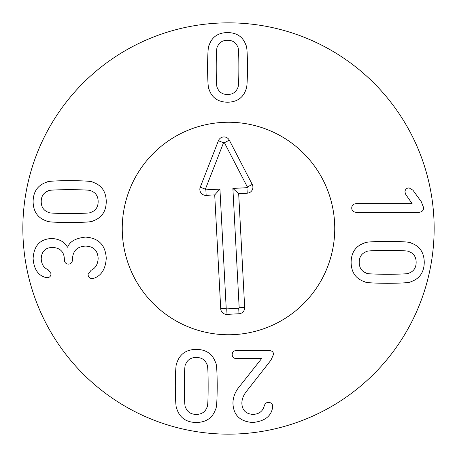 <?xml version="1.0" encoding="UTF-8"?>
<svg xmlns="http://www.w3.org/2000/svg" width="457" height="457" viewBox="0 0 457 457"><rect width="100%" height="100%" fill="white"/><g stroke="black" fill="none" stroke-linecap="round" stroke-linejoin="round"><path stroke-width="0.69" d="M366.291 251.636C361.596 253.424 359.242 256.994 359.219 262.352C359.242 267.705 361.596 271.281 366.291 273.063C366.4 273.84 373.546 274.229 387.719 274.234C401.817 274.229 408.941 273.84 409.078 273.063C413.774 271.281 416.127 267.705 416.15 262.352C416.127 256.994 413.774 253.424 409.078 251.636C408.941 250.859 401.817 250.47 387.719 250.47C373.546 250.47 366.4 250.859 366.291 251.636M364.503 281.718C355.735 278.741 351.273 272.286 351.113 262.352C351.273 252.413 355.735 245.957 364.503 242.981C365.263 242.016 373.003 241.49 387.719 241.405C402.36 241.49 410.078 242.016 410.866 242.981C419.635 245.957 424.096 252.413 424.256 262.352C424.096 272.286 419.635 278.741 410.866 281.718C410.078 282.683 402.36 283.209 387.719 283.3C373.003 283.209 365.263 282.683 364.503 281.718M356.403 212.351C353.381 212.099 351.821 210.654 351.73 208.026C351.821 205.324 353.381 203.856 356.403 203.628L412.1 203.628L405.782 194.493L404.959 191.951C405.142 189.409 406.513 188.061 409.078 187.901L412.922 190.169L421.234 201.634L423.639 207.678C423.57 210.563 421.897 212.122 418.623 212.351L356.403 212.351M91.08 212.311C95.77 210.523 98.129 206.952 98.152 201.594C98.129 196.236 95.77 192.665 91.08 190.877C90.966 190.106 83.825 189.718 69.647 189.712C55.548 189.718 48.431 190.106 48.288 190.877C43.598 192.665 41.239 196.236 41.216 201.594C41.239 206.952 43.598 210.523 48.288 212.311C48.431 213.082 55.548 213.476 69.647 213.476C83.825 213.476 90.966 213.082 91.08 212.311M92.862 182.229C101.631 185.205 106.098 191.66 106.258 201.594C106.098 211.528 101.631 217.989 92.862 220.965C92.103 221.925 84.368 222.45 69.647 222.542C55.006 222.45 47.294 221.925 46.505 220.965C37.737 217.989 33.27 211.528 33.11 201.594C33.27 191.66 37.737 185.205 46.505 182.229C47.294 181.263 55.006 180.738 69.647 180.646C84.368 180.738 92.103 181.263 92.862 182.229M85.448 237.103C98.518 237.948 105.453 244.981 106.258 258.188C105.59 268.905 101.494 275.588 93.965 278.244L92.04 278.587C89.566 278.382 88.241 276.982 88.058 274.394L91.08 270.276C95.542 268.236 97.901 264.232 98.152 258.256C97.649 250.356 93.434 246.306 85.516 246.1C77.227 246.489 72.874 250.813 72.463 259.079L72.463 259.765C72.303 262.535 70.955 263.98 68.413 264.095C65.871 263.98 64.523 262.535 64.363 259.765L64.363 259.148C64.111 251.801 60.147 247.883 52.481 247.403C45.334 247.654 41.581 251.436 41.216 258.736C41.558 264.369 43.826 267.985 48.014 269.59L51.035 273.64C50.898 276.228 49.619 277.576 47.191 277.69L44.992 277.279C37.828 275.04 33.864 268.762 33.11 258.462C33.887 245.575 40.21 238.914 52.069 238.474C59.576 239.097 64.705 242.004 67.453 247.197L67.659 247.197C69.721 241.542 75.651 238.177 85.448 237.103M217.332 87.761C219.034 92.228 222.439 94.473 227.54 94.496C232.642 94.473 236.041 92.228 237.743 87.761C238.48 87.653 238.851 80.849 238.857 67.35C238.851 53.92 238.48 47.14 237.743 47.008C236.041 42.541 232.642 40.29 227.54 40.273C222.439 40.29 219.034 42.541 217.332 47.008C216.595 47.14 216.224 53.92 216.224 67.35C216.224 80.849 216.595 87.653 217.332 87.761M245.986 89.458C243.153 97.809 237 102.06 227.54 102.214C218.075 102.06 211.928 97.809 209.095 89.458C208.175 88.738 207.672 81.369 207.587 67.35C207.672 53.406 208.175 46.06 209.095 45.306C211.928 36.96 218.075 32.704 227.54 32.556C237 32.704 243.153 36.96 245.986 45.306C246.9 46.06 247.403 53.406 247.488 67.35C247.403 81.369 246.9 88.738 245.986 89.458M236.44 350.525L269.27 350.525C272.064 350.753 273.486 352.033 273.532 354.369L270.921 360.207L246.746 391.043C243.518 394.979 241.89 399.058 241.867 403.268C242.141 410.226 245.855 413.939 252.995 414.396C259.085 414.145 262.838 411.283 264.26 405.81C265.106 403.52 266.454 402.377 268.31 402.377C271.104 402.491 272.566 403.839 272.703 406.427L272.498 408.01C270.927 416.493 264.335 421.325 252.721 422.502C239.994 421.56 233.396 415.127 232.939 403.2C233.007 397.064 235.321 391.341 239.879 386.028L261.581 358.625L236.44 358.625C233.738 358.465 232.322 357.117 232.185 354.575C232.322 352.033 233.738 350.685 236.44 350.525M206.981 364.532C205.193 359.842 201.623 357.483 196.264 357.46C190.906 357.483 187.336 359.842 185.548 364.532C184.777 364.646 184.382 371.787 184.382 385.959C184.382 400.064 184.777 407.181 185.548 407.318C187.336 412.014 190.906 414.373 196.264 414.396C201.623 414.373 205.193 412.014 206.981 407.318C207.752 407.181 208.146 400.064 208.146 385.959C208.146 371.787 207.752 364.646 206.981 364.532M176.899 362.749C179.875 353.981 186.33 349.514 196.264 349.354C206.198 349.514 212.654 353.981 215.63 362.749C216.595 363.504 217.121 371.244 217.212 385.959C217.121 400.606 216.595 408.318 215.63 409.106C212.654 417.875 206.198 422.337 196.264 422.502C186.33 422.337 179.875 417.875 176.899 409.106C175.934 408.318 175.408 400.606 175.317 385.959C175.408 371.244 175.934 363.504 176.899 362.749M434.15 228.5A205.65 205.65 0 0 1 125.675 406.599A205.65 205.65 0 0 1 125.675 50.401A205.65 205.65 0 0 1 434.15 228.5M122.248 228.5A106.253 106.253 0 0 1 281.626 136.483A106.253 106.253 0 0 1 281.626 320.517A106.253 106.253 0 0 1 122.248 228.5M205.867 189.849L219.931 189.112L226.215 308.418A0.486 0.486 0 0 0 226.729 308.881L238.708 308.252A0.486 0.486 0 0 0 239.171 307.738L232.881 188.427L246.94 187.69A0.486 0.486 0 0 0 247.351 186.976L224.421 142.71A0.486 0.486 0 0 0 223.536 142.755L205.387 189.187A0.486 0.486 0 0 0 205.867 189.849L206.158 195.356A5.998 5.998 0 0 1 200.257 187.181L218.406 140.75A5.998 5.998 0 0 1 229.317 140.173L252.241 184.439A5.998 5.998 0 0 1 247.231 193.191L238.674 193.642L244.672 307.447A5.998 5.998 0 0 1 239 313.753L227.02 314.382A5.998 5.998 0 0 1 220.714 308.709L214.716 194.905L206.158 195.356M214.716 194.905L219.931 189.112M238.674 193.642L232.881 188.427M122.396 234.093A106.253 106.253 0 0 1 276.708 133.815A106.253 106.253 0 0 1 286.396 317.592A106.253 106.253 0 0 1 122.396 234.093M220.714 308.709L226.215 308.418M227.02 314.382L226.729 308.881M239 313.753L238.708 308.252M244.672 307.447L239.171 307.738M247.231 193.191L246.94 187.69M252.241 184.439L247.351 186.976M229.317 140.173L224.421 142.71M218.406 140.75L223.536 142.755M200.257 187.181L205.387 189.187"/></g></svg>
